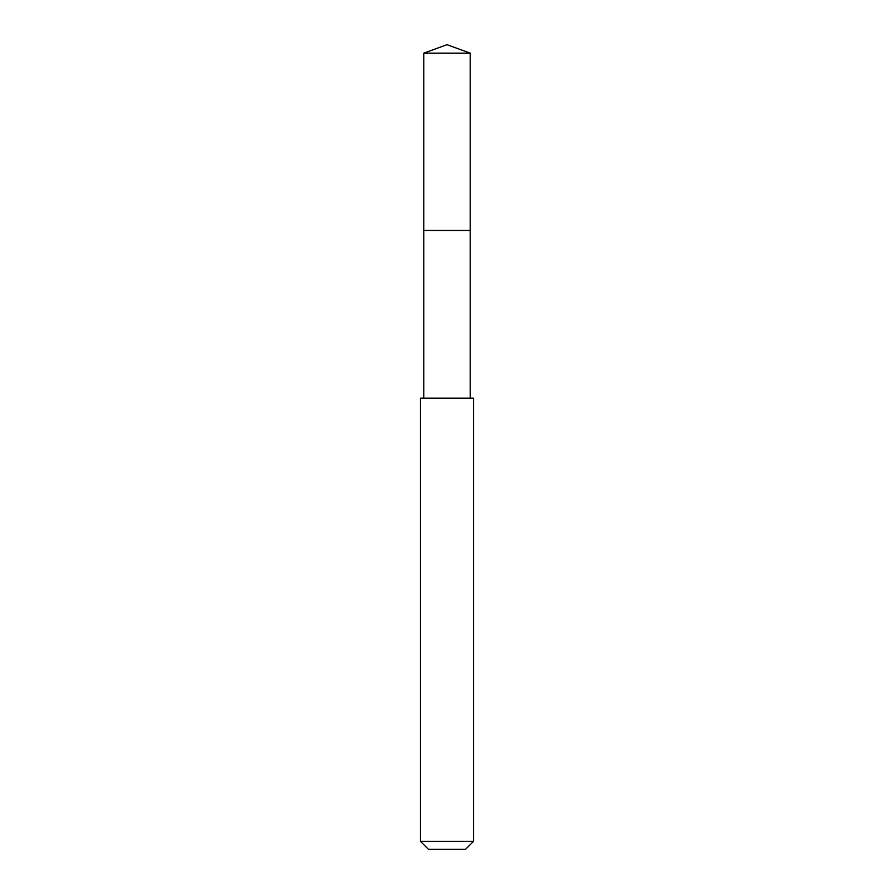 <?xml version="1.0" encoding="UTF-8"?>
<svg xmlns="http://www.w3.org/2000/svg" width="894" height="894" viewBox="0 0 894 894"><rect width="100%" height="100%" fill="white"/><g stroke="black" fill="none" stroke-linecap="round" stroke-linejoin="round"><path stroke-width="1.34" d="M470.222 398.154L470.222 230.473L423.778 230.473L470.222 230.473L470.222 53.148L423.778 53.148L423.778 238.922M447 398.154L420.459 398.154L420.459 841.343L473.541 841.343L473.541 398.154L447 398.154M420.459 841.343L428.427 849.3L465.573 849.3L473.541 841.343M423.778 53.148L447 44.7L423.778 53.148L423.778 398.154M447 44.7L470.222 53.148"/></g></svg>
